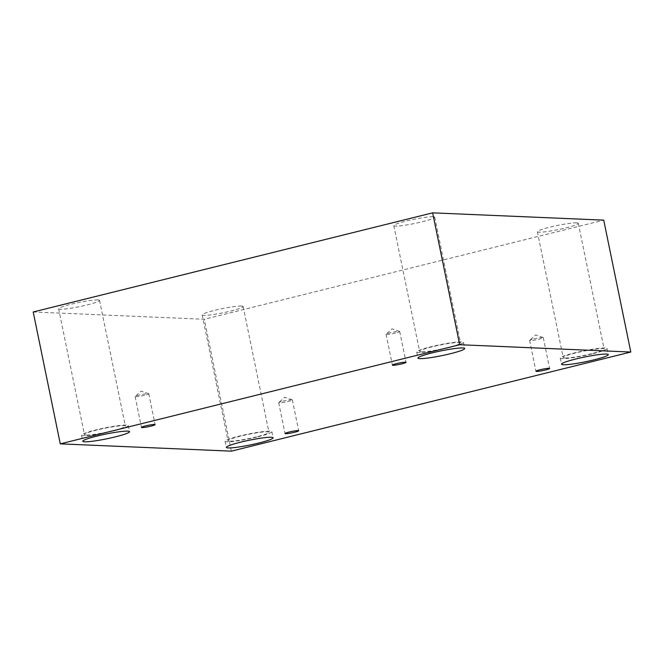 <?xml version="1.0" encoding="UTF-8"?>
<svg xmlns="http://www.w3.org/2000/svg" width="664" height="664" viewBox="0 0 664 664"><rect width="100%" height="100%" fill="white"/><g stroke="black" fill="none" stroke-linecap="round" stroke-linejoin="round"><path stroke-width="0.5" stroke-dasharray="3.32 2.49" d="M282.839 401.197A6.964 0.705 -11.6 0 1 292.226 399.811A6.964 0.705 -11.6 0 1 292.351 399.911A6.964 0.705 -11.6 0 1 288.217 401.429A6.964 0.705 -11.6 0 1 278.706 402.708A6.964 0.705 -11.6 0 1 278.78 402.575A6.964 0.705 -11.6 0 1 282.839 401.197M533.773 338.922A6.964 0.705 -11.6 0 1 543.16 337.536A6.964 0.705 -11.6 0 1 543.285 337.636A6.964 0.705 -11.6 0 1 539.143 339.146A6.964 0.705 -11.6 0 1 529.64 340.433A6.964 0.705 -11.6 0 1 529.714 340.3A6.964 0.705 -11.6 0 1 533.773 338.922M33.2 311.972L204.296 319.276L603.725 220.141M231.371 451.155L204.296 319.276M576.659 222.855A20.899 2.108 168.4 0 0 553.519 226.299A20.899 2.108 168.4 0 0 537.367 231.728A20.899 2.108 168.4 0 0 539.019 232.201A20.899 2.108 168.4 0 0 562.159 228.756A20.899 2.108 168.4 0 0 578.311 223.328A20.899 2.108 168.4 0 0 576.659 222.855M241.488 306.038A20.899 2.108 168.4 0 0 218.34 309.482A20.899 2.108 168.4 0 0 202.196 314.91A20.899 2.108 168.4 0 0 203.848 315.383A20.899 2.108 168.4 0 0 226.988 311.939A20.899 2.108 168.4 0 0 243.132 306.511A20.899 2.108 168.4 0 0 241.488 306.038M97.907 299.912A20.899 2.108 168.4 0 0 74.766 303.357A20.899 2.108 168.4 0 0 58.623 308.785A20.899 2.108 168.4 0 0 60.275 309.258A20.899 2.108 168.4 0 0 83.415 305.813A20.899 2.108 168.4 0 0 99.558 300.385A20.899 2.108 168.4 0 0 97.907 299.912M433.086 216.73A20.899 2.108 168.4 0 0 409.937 220.174A20.899 2.108 168.4 0 0 393.793 225.602A20.899 2.108 168.4 0 0 395.445 226.075A20.899 2.108 168.4 0 0 418.586 222.631A20.899 2.108 168.4 0 0 434.729 217.203A20.899 2.108 168.4 0 0 433.086 216.73M421.258 351.854A20.899 2.108 -11.6 0 1 419.615 351.38A20.899 2.108 -11.6 0 1 439.659 345.114A20.899 2.108 -11.6 0 1 460.55 342.981A20.899 2.108 -11.6 0 1 444.407 348.409A20.899 2.108 -11.6 0 1 421.258 351.854M449.296 347.571A23.879 2.415 168.4 0 0 463.472 342.375A23.879 2.415 168.4 0 0 439.593 344.815A23.879 2.415 168.4 0 0 416.685 351.978A23.879 2.415 168.4 0 0 449.296 347.571M86.088 435.036A20.899 2.108 -11.6 0 1 84.436 434.563A20.899 2.108 -11.6 0 1 104.48 428.297A20.899 2.108 -11.6 0 1 125.38 426.163A20.899 2.108 -11.6 0 1 109.228 431.592A20.899 2.108 -11.6 0 1 86.088 435.036M114.125 430.753A23.879 2.415 168.4 0 0 128.301 425.558A23.879 2.415 168.4 0 0 104.422 427.998A23.879 2.415 168.4 0 0 81.514 435.161A23.879 2.415 168.4 0 0 114.125 430.753M229.661 441.162A20.899 2.108 -11.6 0 1 228.018 440.689A20.899 2.108 -11.6 0 1 248.062 434.422A20.899 2.108 -11.6 0 1 268.953 432.289A20.899 2.108 -11.6 0 1 252.81 437.717A20.899 2.108 -11.6 0 1 229.661 441.162M257.698 436.879A23.879 2.415 168.4 0 0 271.875 431.683A23.879 2.415 168.4 0 0 247.996 434.123A23.879 2.415 168.4 0 0 225.088 441.286A23.879 2.415 168.4 0 0 257.698 436.879M564.832 357.979A20.899 2.108 -11.6 0 1 563.188 357.506A20.899 2.108 -11.6 0 1 583.233 351.239A20.899 2.108 -11.6 0 1 604.124 349.106A20.899 2.108 -11.6 0 1 587.98 354.534A20.899 2.108 -11.6 0 1 564.832 357.979M592.869 353.696A23.879 2.415 168.4 0 0 607.045 348.5A23.879 2.415 168.4 0 0 583.166 350.941A23.879 2.415 168.4 0 0 560.258 358.103A23.879 2.415 168.4 0 0 592.869 353.696M144.644 395.304A6.964 0.705 -11.6 0 1 135.132 396.591A6.964 0.705 -11.6 0 1 135.207 396.449A6.964 0.705 -11.6 0 1 139.266 395.072A6.964 0.705 -11.6 0 1 148.653 393.686A6.964 0.705 -11.6 0 1 148.778 393.785A6.964 0.705 -11.6 0 1 144.644 395.304M395.57 333.021A6.964 0.705 -11.6 0 1 386.066 334.307A6.964 0.705 -11.6 0 1 386.133 334.175A6.964 0.705 -11.6 0 1 390.2 332.797A6.964 0.705 -11.6 0 1 399.587 331.411A6.964 0.705 -11.6 0 1 399.711 331.51A6.964 0.705 -11.6 0 1 395.57 333.021M292.226 399.811L284.69 397.23L278.78 402.575M278.706 402.708L285.039 433.542M292.351 399.911L298.684 430.745M543.16 337.536L535.624 334.955L529.714 340.3M393.793 225.602L419.615 351.38M434.729 217.203L460.55 342.981M416.685 351.978L417.938 358.087M463.472 342.375L464.725 348.484M58.623 308.785L84.436 434.563M99.558 300.385L125.38 426.163M81.514 435.161L82.768 441.269M128.301 425.558L129.555 431.666M202.196 314.91L228.018 440.689M243.132 306.511L268.953 432.289M225.088 441.286L226.341 447.395M271.875 431.683L273.128 437.792M537.367 231.728L563.188 357.506M578.311 223.328L604.124 349.106M560.258 358.103L561.52 364.212M607.045 348.5L608.307 354.609M135.132 396.591L141.457 427.417M148.778 393.785L155.11 424.62M148.653 393.686L141.117 391.104L135.207 396.449M386.066 334.307L392.391 365.142M399.711 331.51L406.036 362.345M399.587 331.411L392.05 328.829L386.133 334.175M529.64 340.433L535.964 371.267M543.285 337.636L549.609 368.47"/><path stroke-width="1" d="M432.629 212.845L33.2 311.972L60.275 443.859L231.371 451.155L630.8 352.028L603.725 220.141L432.629 212.845L459.704 344.724L60.275 443.859M294.542 432.256A6.964 0.705 -11.6 0 1 285.039 433.542A6.964 0.705 -11.6 0 1 291.72 431.451A6.964 0.705 -11.6 0 1 298.684 430.745A6.964 0.705 -11.6 0 1 294.542 432.256M630.8 352.028L459.704 344.724M545.476 369.981A6.964 0.705 -11.6 0 1 535.964 371.267A6.964 0.705 -11.6 0 1 542.646 369.176A6.964 0.705 -11.6 0 1 549.609 368.47A6.964 0.705 -11.6 0 1 545.476 369.981M401.903 363.855A6.964 0.705 -11.6 0 1 392.391 365.142A6.964 0.705 -11.6 0 1 399.072 363.05A6.964 0.705 -11.6 0 1 406.036 362.345A6.964 0.705 -11.6 0 1 401.903 363.855M150.969 426.13A6.964 0.705 -11.6 0 1 141.457 427.417A6.964 0.705 -11.6 0 1 148.138 425.325A6.964 0.705 -11.6 0 1 155.11 424.62A6.964 0.705 -11.6 0 1 150.969 426.13M594.122 359.805A23.879 2.415 -11.6 0 1 561.52 364.212A23.879 2.415 -11.6 0 1 584.428 357.049A23.879 2.415 -11.6 0 1 608.307 354.609A23.879 2.415 -11.6 0 1 594.122 359.805M258.952 442.988A23.879 2.415 -11.6 0 1 226.341 447.395A23.879 2.415 -11.6 0 1 249.249 440.232A23.879 2.415 -11.6 0 1 273.128 437.792A23.879 2.415 -11.6 0 1 258.952 442.988M115.378 436.862A23.879 2.415 -11.6 0 1 82.768 441.269A23.879 2.415 -11.6 0 1 105.676 434.107A23.879 2.415 -11.6 0 1 129.555 431.666A23.879 2.415 -11.6 0 1 115.378 436.862M450.549 353.68A23.879 2.415 -11.6 0 1 417.938 358.087A23.879 2.415 -11.6 0 1 440.846 350.924A23.879 2.415 -11.6 0 1 464.725 348.484A23.879 2.415 -11.6 0 1 450.549 353.68"/></g></svg>
